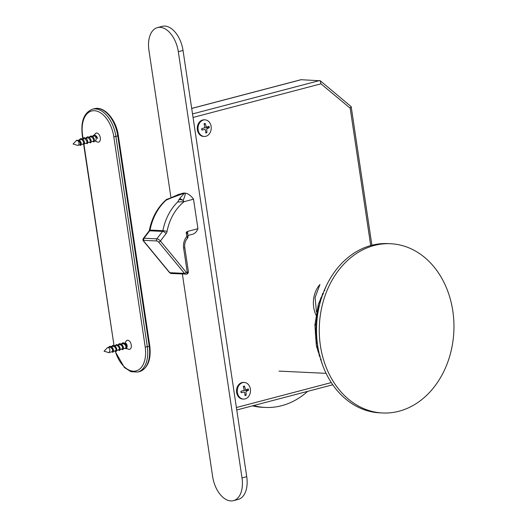 <?xml version="1.0" encoding="UTF-8"?>
<svg xmlns="http://www.w3.org/2000/svg" width="527" height="527" viewBox="0 0 527 527"><rect width="100%" height="100%" fill="white"/><g stroke="black" fill="none" stroke-linecap="round" stroke-linejoin="round"><path stroke-width="0.79" d="M126.467 347.925L126.651 346.364L125.854 344.665L124.622 343.617L123.338 343.472M126.842 347.524A2.569 1.515 -104.7 0 0 127.066 346.964A2.569 1.515 -104.7 0 0 126.632 344.203A2.569 1.515 -104.7 0 0 124.892 343.064L126.21 340.982A4.69 2.767 75.3 0 1 129.873 341.562A4.69 2.767 75.3 0 1 131.183 347.365A4.69 2.767 75.3 0 1 128.371 349.21L126.618 348.446M121.948 344.895L121.757 345.593M122.995 348.887L123.404 347.609L122.607 345.613L121.21 344.447L119.695 344.474M123.489 348.755L125.946 347.84L125.907 346.338L125.011 344.658L123.272 343.611L120.031 344.342M121.493 344.579L121.25 345.08M118.634 345.765L118.45 346.463M120.182 349.625L122.679 348.584L122.56 347.095L121.618 345.429L119.774 344.474L116.381 345.343M118.18 345.448L117.943 345.949M116.375 350.626L116.783 349.329L115.973 347.333L114.484 346.14L113.074 346.213M116.882 350.488L119.352 349.506L119.28 348.057L118.377 346.377L116.632 345.35L113.41 346.081M113.061 351.496L113.483 350.284L112.725 348.288L111.342 347.082L109.768 347.082M113.562 351.364L116.006 350.481L115.999 349.019L115.136 347.326L113.41 346.232L110.103 346.95M108.793 352.629L109.221 352.761L109.939 350.165A2.569 1.515 -104.7 0 0 108.891 347.978A2.569 1.515 -104.7 0 0 107.719 347.576A2.569 1.515 -104.7 0 0 107.258 347.86L104.063 351.199L108.49 352.537A2.569 1.515 -104.7 0 0 109.03 352.556A2.569 1.515 -104.7 0 0 109.122 352.523L108.681 352.576M110.071 352.28L112.587 351.535L112.422 349.157L110.459 347.188L107.719 347.576M108.18 347.458L109.939 346.246L111.296 346.601L112.403 347.603L113.325 349.276L113.582 351.259L112.903 352.326L111.869 351.805M111.487 346.588L112.238 345.732L113.489 345.376L115.637 346.634L116.632 348.406L116.895 350.415L116.269 351.437L115.176 350.936M114.794 345.719L116.737 344.5L118.964 345.778L120.031 347.82L120.196 349.546L119.57 350.58L118.489 350.066M118.107 344.849L118.977 343.914L120.123 343.637L122.271 344.915L123.311 346.838L123.516 348.578L122.877 349.711L121.796 349.197M121.421 343.979L122.165 343.117L123.338 342.767L125.492 343.947L126.447 345.488L126.836 347.616L126.236 348.815L125.103 348.327M94.504 141.038L95.235 140.841A2.569 1.515 -104.7 0 0 96.125 138.311A2.569 1.515 -104.7 0 0 94.735 135.999L92.265 136.309M91.197 141.901L93.562 141.157L93.305 138.713L91.29 136.829L88.958 137.172M86.988 142.817L90.124 142.165L90.275 140.287L88.424 137.876L85.657 138.041M83.681 143.687L84.465 143.245L84.208 141.447M84.076 143.779L86.856 143.001L86.929 141.045L84.926 138.654L82.337 138.911M79.715 140.656L79.531 141.355M80.367 144.556L81.138 144.174L80.894 142.316M83.378 143.957L83.727 142.31L82.482 140.096L80.96 139.365L78.958 139.8M77.858 145.386A2.569 1.515 -104.7 0 0 78.062 145.353A2.569 1.515 -104.7 0 0 78.951 142.824A2.569 1.515 -104.7 0 0 76.751 140.38A2.569 1.515 -104.7 0 0 76.296 140.663L73.101 144.003L77.522 145.34A2.569 1.515 -104.7 0 0 77.858 145.386M78.062 145.353L80.275 144.701L80.44 143.265L78.997 140.821L76.909 140.353M94.287 135.05L95.242 133.786A4.69 2.767 75.3 0 1 100.123 136.901A4.69 2.767 75.3 0 1 97.403 142.013L94.913 140.926M76.369 140.59L80.005 140.623L76.652 140.307M94.735 135.999L97.653 138.331M80.005 140.623L80.98 142.33L81.296 144.293L80.703 145.445L79.57 144.958M79.188 139.741L80.974 138.522L83.226 139.648L84.248 141.341L84.597 143.489L84.043 144.569L82.877 144.088M82.502 138.871L83.332 137.955L84.439 137.659L86.593 138.858L87.686 140.808L87.917 142.527L87.304 143.713L86.184 143.219M85.809 138.002L87.653 136.783L88.885 137.125L90.104 138.226L91.019 140.03L91.197 141.921L90.492 142.876L89.498 142.349M89.116 137.132L90.901 135.913L93.154 137.04L94.293 139.042L94.531 140.808L93.971 141.961L92.811 141.48M92.429 136.262L93.72 135.129L95.308 135.287L96.737 136.519L97.679 138.423M149.227 346.325L149.484 345.962L149.227 346.325A27.233 16.047 75.3 0 1 139.576 371.561C147.87 368.215 151.275 359.71 149.8 346.048L118.391 135.894C116.408 119.985 104.445 105.69 94.326 108.727A27.233 16.047 75.3 0 1 117.817 136.164L149.227 346.325L145.228 347.076A25.718 15.158 75.3 0 1 135.004 371.127A25.718 15.158 75.3 0 1 115.235 351.008M118.081 135.801L113.825 136.921L145.228 347.076M157.474 27.595L162.197 26.35A24.202 14.262 75.3 0 1 183.034 50.454L246.735 476.691A24.202 14.262 75.3 0 1 238.204 499.405L233.474 500.65A24.202 14.262 -104.7 0 0 242.012 477.93L178.31 51.699A24.202 14.262 -104.7 0 0 157.474 27.595A24.202 14.262 -104.7 0 0 148.937 50.309L170.959 197.671M182.375 274.033L212.638 476.546A24.202 14.262 -104.7 0 0 233.474 500.65M316.47 311.971L315.074 297.59L319.942 284.514A24.202 19.229 92.7 0 0 315.943 314.915M191.696 108.404L300.957 79.702L320.291 80.783L351.193 106.671L350.185 108.193L370.712 245.549M320.291 80.783L320.956 83.833L350.185 108.193M188.33 271.978L187.302 272.709A1.515 1.199 -87.3 0 1 186.235 272.327A1.515 0.692 140.5 0 1 184.476 273.381A3.024 2.404 92.7 0 0 186.011 274.205A3.024 2.404 92.7 0 0 186.604 274.145A1.515 0.889 75.3 0 0 186.769 274.132C187.961 273.592 188.495 272.736 188.363 271.55L188.33 271.978M187.698 234.192A18.155 10.698 -104.7 0 0 187.81 234.067L187.493 231.445L186.183 232.341L186.821 236.623A3.024 1.324 42.1 0 1 187.23 238.566A3.024 3.024 0 0 0 187.981 236.089A3.024 0.441 171.5 0 1 186.821 236.623A12.101 9.618 92.7 0 0 183.627 248.118L187.302 272.709A1.515 0.889 75.3 0 1 186.782 274.126M187.487 231.439L197.928 228.698L193.514 199.193L184.061 201.676L183.139 200.458L179.819 198.376L177.698 201.973L184.048 201.683M186.183 232.341L187.625 233.731M197.928 228.698A18.155 10.698 75.3 0 1 192.454 234.291L187.895 235.49M166.71 199.911L171.15 197.968L170.01 198.185M171.15 197.968L184.549 193.066L179.819 198.376M178.725 199.74A6.054 4.598 35.6 0 1 183.139 200.458C184.588 197.006 185.326 194.568 185.346 193.152A18.155 10.698 75.3 0 1 193.514 199.193M181.861 193.462L182.592 193.271A18.155 10.698 75.3 0 1 183.765 193.073A18.155 10.698 75.3 0 1 184.549 193.066A18.155 10.698 75.3 0 1 185.346 193.152A6.054 5.916 157.2 0 0 184.575 193.29M183.521 193.238A6.054 2.082 -99.1 0 1 183.765 193.073L178.627 194.417L169.799 198.297M204.232 136.467L203.501 136.434A8.32 6.607 -87.3 0 1 197.289 127.811A8.32 6.607 -87.3 0 1 204.285 119.813L205.023 119.846A8.32 6.607 -87.3 0 1 211.215 127.264A8.32 6.607 -87.3 0 1 206.143 136.21A8.32 6.607 -87.3 0 1 204.232 136.467A8.32 6.607 -87.3 0 1 198.027 127.844A8.32 6.607 -87.3 0 1 205.023 119.846M205.747 132.593A4.44 3.524 -87.3 0 0 206.709 132.257L206.88 132.606A18.142 11.831 -107.9 0 0 206.716 129.431L207.098 128.647A18.142 4.605 -8.5 0 0 209.259 127.705A4.796 3.814 92.7 0 0 209.002 126.315A18.142 1.68 167.3 0 1 206.795 127.04L206.176 126.579A18.142 11.706 -110.8 0 0 205.148 123.43L204.252 124.471M202.105 129.978L201.848 128.614A4.44 3.524 -87.3 0 0 202.105 129.978L201.92 130.077A18.142 4.19 -6.7 0 0 204.819 129.385L205.431 129.846A18.142 9.196 72 0 1 205.774 132.969A4.796 3.814 92.7 0 0 206.88 132.606M205.148 123.43A4.796 3.814 92.7 0 0 204.041 123.786A18.142 9.321 74.6 0 1 204.891 126.994L204.516 127.778A18.142 2.095 165.4 0 1 201.657 128.693A4.796 3.814 92.7 0 0 201.92 130.077M209.259 127.705L204.535 127.863M243.481 399.091L242.749 399.058A8.32 6.607 -87.3 0 1 236.537 390.435A8.32 6.607 -87.3 0 1 243.533 382.431L244.271 382.47A8.32 6.607 -87.3 0 1 250.463 389.881A8.32 6.607 -87.3 0 1 245.391 398.834A8.32 6.607 -87.3 0 1 243.481 399.091A8.32 6.607 -87.3 0 1 237.275 390.467A8.32 6.607 -87.3 0 1 244.271 382.47M244.996 395.21A4.44 3.524 -87.3 0 0 245.957 394.875L246.129 395.23A18.142 11.831 -107.9 0 0 245.964 392.055L246.346 391.271A18.142 4.605 -8.5 0 0 248.513 390.323A4.796 3.814 92.7 0 0 248.25 388.939A18.142 1.68 167.3 0 1 246.043 389.664L245.424 389.203A18.142 11.706 -110.8 0 0 244.396 386.047L243.5 387.095M241.096 391.258A4.44 3.524 -87.3 0 0 241.353 392.595L241.168 392.701A18.142 4.19 -6.7 0 0 244.067 392.009L244.68 392.47A18.142 9.196 72 0 1 245.022 395.586A4.796 3.814 92.7 0 0 246.129 395.23M244.396 386.047A4.796 3.814 92.7 0 0 243.29 386.41A18.142 9.321 74.6 0 1 244.139 389.618L243.764 390.402A18.142 2.095 165.4 0 1 240.911 391.311A4.796 3.814 92.7 0 0 241.168 392.701M248.513 390.323L243.784 390.487M252.453 405.856A84.722 67.304 92.7 0 0 262.565 407.312L265.318 407.437A84.722 67.304 92.7 0 0 307.669 391.35M253.566 405.566A84.722 67.304 92.7 0 0 265.318 407.437M320.989 360.303L320.871 360.264A72.423 57.535 -87.3 0 1 320.469 359.183L321.246 359.309M320.199 356.259L319.421 356.14A72.423 57.535 -87.3 0 1 319.072 355.027L319.843 355.145M318.954 352.01L318.176 351.904A72.423 57.535 -87.3 0 1 317.886 350.765L318.657 350.87M317.992 347.668L317.155 347.576A72.423 57.535 -87.3 0 1 316.918 346.41L317.801 346.509M317.34 343.255L316.345 343.163A72.423 57.535 -87.3 0 1 316.174 341.977L317.195 342.076M316.872 338.782L315.765 338.69A72.423 57.535 -87.3 0 1 315.647 337.497L316.78 337.583M316.595 334.256L315.409 334.177A72.423 57.535 -87.3 0 1 315.35 332.972L316.556 333.051M316.516 329.704L315.278 329.638A72.423 57.535 -87.3 0 1 315.278 328.426L316.529 328.499M316.628 325.146L315.37 325.087A72.423 57.535 -87.3 0 1 315.436 323.881L316.694 323.94L315.64 323.894L315.581 325.1M316.938 320.594L315.693 320.554A72.423 57.535 -87.3 0 1 315.818 319.349L317.05 319.395M317.438 316.075L316.246 316.042A72.423 57.535 -87.3 0 1 316.424 314.85L317.603 314.882M318.13 311.595L317.017 311.576A72.423 57.535 -87.3 0 1 317.261 310.403L318.348 310.416M319.013 307.175L318.005 307.182A72.423 57.535 -87.3 0 1 318.308 306.022L319.276 306.016M320.067 302.841L319.217 302.86A72.423 57.535 -87.3 0 1 319.573 301.727L320.376 301.707M321.417 298.605L320.633 298.638A72.423 57.535 -87.3 0 1 321.048 297.538L321.826 297.498M323.044 294.488L322.26 294.534A72.423 57.535 -87.3 0 1 322.728 293.46L323.512 293.42M324.876 290.502L324.092 290.561A72.423 57.535 -87.3 0 1 324.606 289.527L324.639 289.547M316.345 343.163L316.384 342.016M316.549 343.11L317.326 343.149M317.155 347.576L317.142 346.45M317.353 347.504L317.972 347.537M318.176 351.904L318.117 350.811M318.374 351.819L318.789 351.838M319.421 356.14L319.309 355.086M452.812 310.963A84.722 67.304 -87.3 0 1 382.622 412.977A84.722 67.304 -87.3 0 1 319.388 325.179A84.722 67.304 -87.3 0 1 390.612 243.731A84.722 67.304 -87.3 0 1 452.812 310.963M322.511 294.494L322.913 293.585M321.602 297.656L321.048 297.538M320.871 298.611L321.233 297.643M320.337 301.846L319.573 301.727M319.441 302.841L319.764 301.819M319.25 306.134L318.308 306.022M318.229 307.162L318.506 306.095M318.328 310.502L317.261 310.403M317.228 311.569L317.458 310.462M317.597 314.942L316.424 314.85M316.45 316.035L316.628 314.896M317.05 319.428L315.818 319.349M315.904 320.554L316.022 319.375M315.278 329.638L316.516 329.678M315.482 329.632L315.482 328.44M315.409 334.177L316.595 334.204M315.614 334.158L315.554 332.992M315.765 338.69L316.865 338.696M315.969 338.657L315.857 337.524M382.622 412.977L379.868 412.845A84.722 67.304 -87.3 0 1 316.635 325.047A84.722 67.304 -87.3 0 1 387.859 243.599L390.612 243.731M83.029 138.193L82.568 135.136A25.718 15.158 75.3 0 1 94.511 110.716A25.718 15.158 75.3 0 1 113.825 136.921M114.003 345.468A25.718 15.158 75.3 0 1 113.977 345.297L83.859 143.772M114.932 351.002L124.412 367.55L130.973 371.706L137.685 372.062A27.233 16.047 -104.7 0 0 147.329 346.819L115.927 136.664A27.233 16.047 -104.7 0 0 92.436 109.227C84.07 112.633 80.677 121.243 82.258 135.05L82.568 135.136M83.569 143.845L113.977 345.297M331.292 382.582L236.399 407.516M193.047 117.442L320.956 83.833M319.658 80.532L192.52 113.931M191.703 108.457L301.299 79.663M246.735 476.691L242.012 477.93M183.034 50.454L178.31 51.699M169.793 272.69A1.515 0.692 140.5 0 1 169.463 272.545L171.334 273.513A3.024 2.404 -87.3 0 1 169.793 272.69L143.957 241.359A1.515 0.606 37.5 0 1 144.016 240.365L156.868 240.971A1.515 0.606 37.5 0 1 158.64 242.058L184.476 273.381L169.793 272.69M188.37 271.576L184.786 247.585A3.024 0.441 171.5 0 1 183.627 248.118M186.235 272.327L160.406 240.997L166.117 233.56A4.539 3.603 92.7 0 0 167.052 231.425A47.562 37.786 -87.3 0 1 184.134 201.657M158.64 242.058A1.515 0.692 -39.5 0 0 160.406 240.997A3.024 1.212 -142.5 0 0 156.855 238.836A1.515 1.199 92.7 0 0 156.868 240.971M177.698 201.973A50.585 40.184 92.7 0 0 162.883 230.688L150.037 230.082A50.585 40.184 -87.3 0 1 166.67 199.687M167.052 231.425A3.024 0.329 -169 0 0 162.883 230.688A1.515 1.199 -87.3 0 1 162.573 231.399L156.855 238.836L144.009 238.23A3.024 1.212 -142.5 0 0 143.318 238.461C142.738 239.614 142.843 240.536 143.634 241.221L169.47 272.551M144.016 240.365A1.515 1.199 -87.3 0 1 144.009 238.23L149.721 230.786A3.024 1.212 37.5 0 0 149.036 231.024L149.398 230.161A3.024 0.329 11 0 1 150.037 230.082A1.515 1.199 92.7 0 1 149.721 230.786L162.573 231.399A3.024 1.212 -142.5 0 1 166.117 233.56M143.627 241.214A1.515 0.692 -39.5 0 0 143.957 241.359M204.133 124.069A4.44 3.524 -87.3 0 1 205.115 123.773M208.639 126.44A4.44 3.524 -87.3 0 1 208.883 127.784M243.382 386.693A4.44 3.524 -87.3 0 1 244.363 386.396M247.888 389.064A4.44 3.524 -87.3 0 1 248.131 390.402M318.288 349.342A72.614 57.687 -87.3 0 1 317.926 347.668M317.689 346.502A72.614 57.687 -87.3 0 1 317.116 343.248M316.938 342.063A72.614 57.687 -87.3 0 1 316.529 338.762M316.411 337.563A72.614 57.687 -87.3 0 1 316.174 334.237M316.114 333.031A72.614 57.687 -87.3 0 1 316.042 329.685M316.042 328.473A72.614 57.687 -87.3 0 1 316.134 325.126M316.2 323.914A72.614 57.687 -87.3 0 1 316.463 320.574M316.582 319.369A72.614 57.687 -87.3 0 1 317.01 316.055M317.195 314.863A72.614 57.687 -87.3 0 1 317.788 311.576M318.025 310.403A72.614 57.687 -87.3 0 1 318.782 307.169M319.079 306.009A72.614 57.687 -87.3 0 1 319.994 302.834M320.35 301.701A72.614 57.687 -87.3 0 1 320.574 301.022M83.385 143.957L80.763 144.648M76.468 140.478L76.797 140.136M77.107 140.287L76.751 140.38M82.258 135.05L82.765 138.476M94.326 108.727L92.436 109.227M139.576 371.561L137.685 372.062M236.768 409.98L332.748 384.763M371.897 245.233L351.193 106.671M171.334 273.513L186.769 274.126M184.786 247.585C184.378 243.948 185.194 240.938 187.23 238.566M187.981 236.089L187.632 233.738M170.168 198.126L166.479 199.483C157.692 207.151 152 217.374 149.398 230.161M149.036 231.024L143.318 238.461M241.353 392.602L241.096 391.238M322.702 365.343L316.384 345.91L314.902 324.968L318.354 304.257L326.47 285.502M326.094 373.333L279.027 371.113"/></g></svg>
